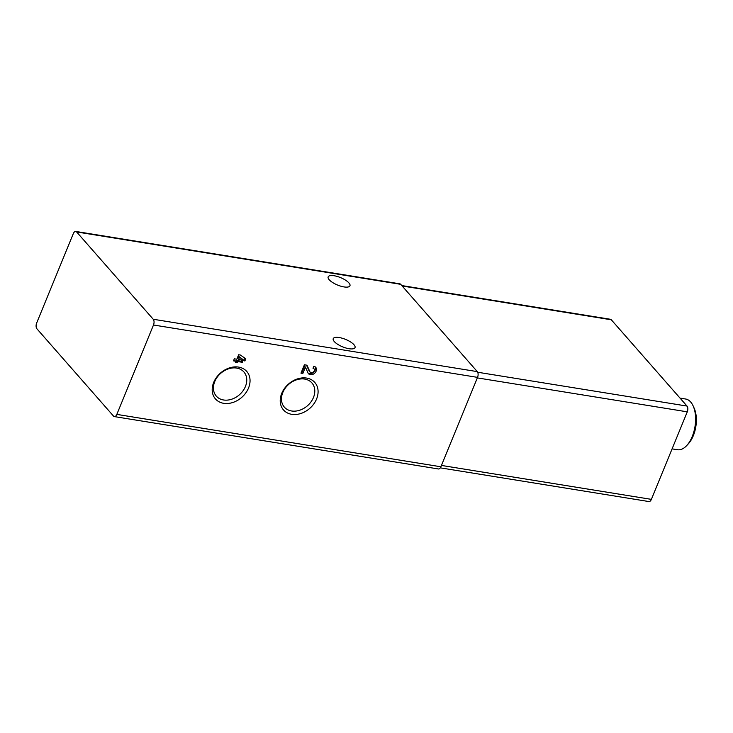 <?xml version="1.0" encoding="UTF-8"?>
<svg xmlns="http://www.w3.org/2000/svg" width="733" height="733" viewBox="0 0 733 733"><rect width="100%" height="100%" fill="white"/><g stroke="black" fill="none" stroke-linecap="round" stroke-linejoin="round"><path stroke-width="1.1" d="M36.65 323.033L73.309 233.635A4.279 2.272 99.2 0 1 75.774 231.445A4.279 2.272 99.2 0 1 76.617 231.949L153.234 319.249A4.279 2.272 99.2 0 1 153.49 325.003L116.822 414.392A4.279 2.272 99.2 0 1 114.357 416.591A4.279 2.272 99.2 0 1 113.514 416.087L36.907 328.787A4.279 2.272 99.2 0 1 36.65 323.033M75.774 231.445L399.842 283.818A4.279 2.272 99.2 0 1 400.685 284.322L477.293 371.622A4.279 2.272 99.2 0 1 477.55 377.376L440.89 466.774A4.279 2.272 99.2 0 1 438.426 468.964L114.357 416.591M343.96 286.915A11.774 4.004 22.3 0 0 349.953 285.797A11.774 4.004 22.3 0 0 340.579 277.624A11.774 4.004 22.3 0 0 328.164 276.863A11.774 4.004 22.3 0 0 332.635 282.526A11.774 4.004 22.3 0 0 343.96 286.915M349.027 348.716A11.774 4.004 22.3 0 0 355.019 347.598A11.774 4.004 22.3 0 0 345.646 339.425A11.774 4.004 22.3 0 0 333.231 338.664A11.774 4.004 22.3 0 0 337.702 344.327A11.774 4.004 22.3 0 0 349.027 348.716M240.442 355.047L238.646 354.754L236.814 359.225L234.313 358.822L233.47 360.865L235.98 361.268L235.522 362.386L237.309 362.679L237.767 361.561L242.412 362.313L243.081 360.233L238.61 359.509L239.526 357.273L244.859 361.03L245.775 358.794L240.442 355.047M313.806 366.308L313.009 368.259A2.565 1.997 138.7 0 1 314.017 368.8A2.565 1.997 138.7 0 1 313.403 371.998A2.565 1.997 138.7 0 1 310.16 372.19A2.565 1.997 138.7 0 1 309.903 371.787L307.008 365.208L304.406 364.787L300.97 373.17L302.848 373.473L305.441 367.141L307.988 372.914A4.819 3.738 138.7 0 0 308.465 373.674A4.819 3.738 138.7 0 0 314.558 373.308A4.819 3.738 138.7 0 0 315.712 367.315A4.819 3.738 138.7 0 0 313.806 366.308M223.693 403.324A20.826 16.153 138.7 0 0 249.916 378.585A20.826 16.153 138.7 0 0 219.753 373.711A20.826 16.153 138.7 0 0 223.693 403.324M291.725 414.319A20.826 16.153 138.7 0 0 317.957 389.589A20.826 16.153 138.7 0 0 287.785 384.706A20.826 16.153 138.7 0 0 291.725 414.319M401.776 285.558L610.461 319.286A4.279 2.272 99.2 0 1 611.304 319.79L687.023 406.073A4.279 2.272 99.2 0 1 687.279 411.836L651.38 499.365A4.279 2.272 99.2 0 1 648.916 501.555L440.313 467.846M672.088 448.871L677.429 449.732A25.692 13.643 -80.8 0 0 686.784 445.499L688.443 443.694A23.062 12.25 -80.8 0 0 693.326 435.668A23.062 12.25 -80.8 0 0 694.178 408.226L693.171 405.99A25.692 13.643 -80.8 0 0 685.63 399.018L680.032 398.111M686.784 445.499A25.692 13.643 -80.8 0 0 692.218 436.556A25.692 13.643 -80.8 0 0 693.171 405.99M291.578 410.975A18.334 14.229 138.7 0 0 311.003 401.886A18.334 14.229 138.7 0 0 311.901 382.928A18.334 14.229 138.7 0 0 288.738 384.33A18.334 14.229 138.7 0 0 284.34 407.117A18.334 14.229 138.7 0 0 291.578 410.975M223.547 399.98A18.334 14.229 138.7 0 0 242.962 390.891A18.334 14.229 138.7 0 0 243.869 371.933A18.334 14.229 138.7 0 0 220.706 373.335A18.334 14.229 138.7 0 0 216.308 396.122A18.334 14.229 138.7 0 0 223.547 399.98M308.08 373.115A4.819 3.738 138.7 0 0 313.66 372.291A4.819 3.738 138.7 0 0 315.208 366.866M306.522 365.126L309.005 370.77A2.565 1.997 138.7 0 0 309.271 371.173L310.16 372.19M301.309 372.346L302.848 373.473M301.959 372.456L304.552 366.124L305.441 367.141M233.809 360.05L235.98 361.268M235.852 361.571L237.309 362.679M236.42 361.662L236.878 360.544L237.767 361.561M236.878 360.544L241.524 361.296L242.412 362.313M241.524 361.296L241.927 360.05M239.526 357.273L238.628 356.265L237.712 358.501L238.61 359.509M238.628 356.265L244.859 361.03M243.97 360.013L244.758 358.08M400.685 284.322L76.617 231.949M477.293 371.622L153.234 319.249M477.55 377.376L153.49 325.003M440.89 466.774L116.822 414.392M402.142 285.98L611.304 319.79M477.696 372.245L687.023 406.073M477.339 377.898L687.279 411.836M441.44 465.428L651.38 499.365M309.005 370.77L309.903 371.787M313.174 367.838L314.017 368.8"/></g></svg>
